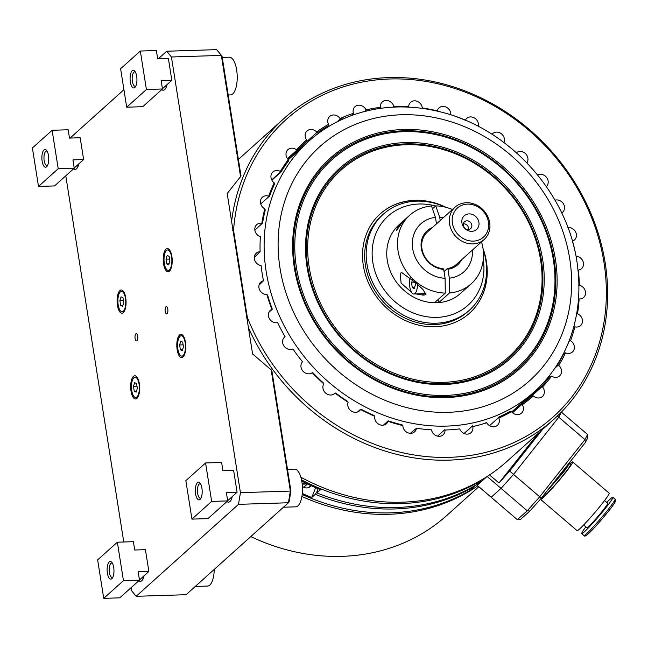 <?xml version="1.0" encoding="UTF-8"?>
<svg xmlns="http://www.w3.org/2000/svg" width="648" height="648" viewBox="0 0 648 648"><rect width="100%" height="100%" fill="white"/><g stroke="black" fill="none" stroke-linecap="round" stroke-linejoin="round"><path stroke-width="0.97" d="M318.038 488.722L316.888 492.909A202.063 177.179 48.1 0 0 396.463 507.522A202.063 177.179 48.1 0 0 476.337 484.817L480.678 480.913A202.063 177.179 -131.9 0 1 400.812 503.618A202.063 177.179 -131.9 0 1 301.523 479.852M316.888 492.909L320.444 489.718A202.063 177.179 -131.9 0 1 301.766 481.108M480.678 480.913L481.48 479.949M520.514 404.117A177.593 155.714 -131.9 0 1 519.647 405.769M292.928 154.37A177.593 155.714 -131.9 0 1 295.318 153.422M569.422 340.16L569.9 340.654L568.887 341.561M569.9 340.654L570.572 340.751A7.331 6.431 48.1 0 1 572.451 351.986A7.331 6.431 48.1 0 1 568.652 353.476A7.331 6.431 48.1 0 1 565.542 352.852A171.007 149.939 -131.9 0 1 558.779 365.432L558.155 365.261L554.85 368.226M570.572 340.751A171.007 149.939 -131.9 0 0 574.825 326.843A7.331 6.431 48.1 0 0 576.736 327.054A7.331 6.431 48.1 0 0 580.535 325.571A7.331 6.431 48.1 0 0 577.506 313.737L576.631 313.883M578.656 285.339L579.377 285.258A7.331 6.431 48.1 0 1 585.144 290.515A7.331 6.431 48.1 0 1 583.613 297.481A7.331 6.431 48.1 0 1 579.806 298.963A7.331 6.431 48.1 0 1 579.126 298.955A171.007 149.939 -131.9 0 1 577.506 313.737M523.325 402.74L541.72 386.216L542.53 386.986A171.007 149.939 -131.9 0 0 551.57 376.132A7.331 6.431 48.1 0 0 555.814 377.371A7.331 6.431 48.1 0 0 559.613 375.889A7.331 6.431 48.1 0 0 558.779 365.432M541.955 386.743L530.809 396.762M522.523 402.319A178.597 156.597 -131.9 0 1 521.729 403.898L522.32 404.716A171.007 149.939 -131.9 0 0 533.361 395.944A7.331 6.431 48.1 0 0 538.642 397.985A7.331 6.431 48.1 0 0 542.441 396.503A7.331 6.431 48.1 0 0 542.53 386.986M521.826 404.425L512.56 412.752M511.499 411.65L510.106 411.35A169.938 149.008 -131.9 0 1 498.409 417.263L498.822 418.057A171.007 149.939 -131.9 0 0 511.499 411.65A7.331 6.431 48.1 0 0 517.679 414.647A7.331 6.431 48.1 0 0 521.478 413.165A7.331 6.431 48.1 0 0 522.32 404.716M498.409 417.733L489.54 425.704M485.425 423.152L486.235 422.431L486.689 422.747A7.331 6.431 48.1 0 0 493.606 426.821A7.331 6.431 48.1 0 0 497.405 425.339A7.331 6.431 48.1 0 0 498.822 418.057M464.049 433.488L472.57 425.825L464.276 433.585M472.457 426.238L472.781 426.587A7.331 6.431 48.1 0 1 470.991 432.637A7.331 6.431 48.1 0 1 467.192 434.128A7.331 6.431 48.1 0 1 459.724 428.871L458.857 428.976M430.847 429.786L431.479 429.827A7.331 6.431 48.1 0 0 439.287 436.315A7.331 6.431 48.1 0 0 443.094 434.824A7.331 6.431 48.1 0 0 445.038 430.021L444.795 429.673L437.586 436.153M402.854 425.59L402.044 424.821A169.938 149.008 -131.9 0 1 388.355 420.892L388.022 421.338A171.007 149.939 -131.9 0 0 402.854 425.59A7.331 6.431 48.1 0 0 410.791 433.318A7.331 6.431 48.1 0 0 414.599 431.835A7.331 6.431 48.1 0 0 416.478 428.247L410.314 433.318M387.966 421.03L383.349 425.177M374.771 416.291L374.155 415.49A169.938 149.008 -131.9 0 1 361.066 409.22L360.58 409.496A171.007 149.939 -131.9 0 0 374.771 416.291A7.331 6.431 48.1 0 0 382.62 425.242A7.331 6.431 48.1 0 0 386.427 423.76A7.331 6.431 48.1 0 0 388.022 421.338M360.62 409.236L357.558 411.99M348.13 402.23L347.717 401.436A169.938 149.008 -131.9 0 1 335.648 393.02L335.048 393.117A171.007 149.939 -131.9 0 0 348.13 402.23A7.331 6.431 48.1 0 0 355.679 412.339A7.331 6.431 48.1 0 0 359.478 410.848A7.331 6.431 48.1 0 0 360.58 409.496M335.162 392.915L333.761 394.178M323.798 383.859L323.587 383.106A169.938 149.008 -131.9 0 1 312.919 372.819L312.231 372.721A171.007 149.939 -131.9 0 0 323.798 383.859A7.331 6.431 48.1 0 0 324.097 391.254A7.331 6.431 48.1 0 0 330.828 395.021A7.331 6.431 48.1 0 0 334.627 393.539A7.331 6.431 48.1 0 0 335.048 393.117M293.293 349.556L293.609 349.264L292.88 348.956A171.007 149.939 -131.9 0 0 302.543 361.778L302.543 361.778A7.331 6.431 48.1 0 0 301.814 369.514A7.331 6.431 48.1 0 0 308.869 373.847A7.331 6.431 48.1 0 0 312.231 372.721M283.719 337.989L285.055 336.676A7.331 6.431 48.1 0 0 284.513 337.106A7.331 6.431 48.1 0 0 283.338 344.939A7.331 6.431 48.1 0 0 290.507 349.507A7.331 6.431 48.1 0 0 292.88 348.956M271.901 309.38L272.241 308.942A169.938 149.008 -131.9 0 1 267.608 295.213L266.887 294.5A171.007 149.939 -131.9 0 0 271.901 309.38A7.331 6.431 48.1 0 0 270.338 310.376A7.331 6.431 48.1 0 0 269.163 318.2A7.331 6.431 48.1 0 0 276.34 322.769A7.331 6.431 48.1 0 0 277.595 322.599L277.692 322.809M259.046 285.112L263.493 280.754A7.331 6.431 48.1 0 0 260.812 282.107A7.331 6.431 48.1 0 0 259.637 289.931A7.331 6.431 48.1 0 0 266.814 294.5A7.331 6.431 48.1 0 0 266.887 294.5M247.317 317.261A199.851 175.235 48.1 0 0 449.696 457.318A199.851 175.235 48.1 0 0 603.944 262.302A199.851 175.235 48.1 0 0 389.772 78.983A199.851 175.235 48.1 0 0 233.564 230.429L247.317 317.261L246.386 317.601M231.603 221.438A202.063 177.179 -131.9 0 1 283.913 118.535A202.063 177.179 -131.9 0 1 388.646 77.598A202.063 177.179 -131.9 0 1 586.375 203.423A202.063 177.179 -131.9 0 1 553.975 419.183A202.063 177.179 -131.9 0 1 449.234 460.12A202.063 177.179 -131.9 0 1 248.427 327.645M232.608 230.607L233.564 230.429M300.866 477.236A202.063 177.179 48.1 0 0 402.392 502.192A202.063 177.179 48.1 0 0 507.133 461.255L553.975 419.183M340.508 119.718A202.063 177.179 48.1 0 0 339.463 119.767M295.051 152.466A178.597 156.597 -131.9 0 1 297.311 151.616M579.377 285.258A171.007 149.939 -131.9 0 0 578.308 270.07A7.331 6.431 48.1 0 0 581.572 268.62A7.331 6.431 48.1 0 0 582.868 261.055A7.331 6.431 48.1 0 0 576.113 256.235A171.007 149.939 -131.9 0 0 572.387 241.129A7.331 6.431 48.1 0 0 574.493 239.922A7.331 6.431 48.1 0 0 575.521 231.806A7.331 6.431 48.1 0 0 567.891 227.578M561.703 212.965A7.331 6.431 48.1 0 0 562.594 212.309A7.331 6.431 48.1 0 0 563.347 203.707A7.331 6.431 48.1 0 0 555.004 200.175M546.394 186.551A7.331 6.431 48.1 0 0 546.612 177.479A7.331 6.431 48.1 0 0 537.662 174.936M526.921 162.794A7.331 6.431 48.1 0 0 525.488 153.625A7.331 6.431 48.1 0 0 516.44 152.726M503.95 142.519A7.331 6.431 48.1 0 0 501.398 133.796A7.331 6.431 48.1 0 0 492.731 133.585A7.331 6.431 48.1 0 0 492.051 134.306M478.273 126.384A7.331 6.431 48.1 0 0 474.944 118.284A7.331 6.431 48.1 0 0 466.722 118.414A7.331 6.431 48.1 0 0 465.353 120.285A171.007 149.939 -131.9 0 0 450.781 114.745A7.331 6.431 48.1 0 0 446.772 107.43A7.331 6.431 48.1 0 0 439.052 107.884A7.331 6.431 48.1 0 0 437.287 110.873A171.007 149.939 -131.9 0 0 422.318 107.949L422.148 108.653M422.318 107.949A7.331 6.431 48.1 0 0 417.749 101.566A7.331 6.431 48.1 0 0 410.605 102.319A7.331 6.431 48.1 0 0 408.669 106.515L408.459 107.212M393.563 107.123L393.765 106.304A7.331 6.431 48.1 0 0 382.296 101.922A7.331 6.431 48.1 0 0 380.4 107.349L380.287 108.054M365.156 111.351L366.047 109.86A171.007 149.939 -131.9 0 1 380.4 107.349M366.063 110.541L366.501 111.075M352.512 115.214L353.371 114.048L351.783 115.474M366.047 109.86A7.331 6.431 48.1 0 0 355.023 106.685A7.331 6.431 48.1 0 0 353.395 113.351L353.371 114.048M337.203 121.792L340.151 119.143L340.054 118.503A7.331 6.431 48.1 0 0 329.678 116.462A7.331 6.431 48.1 0 0 328.528 124.335L328.277 125.825L324.818 128.928M308.667 139.855A7.331 6.431 48.1 0 0 309.023 141.029M326.535 126.838L322.461 130.499M299.749 147.857L316.791 132.548L316.621 131.957A171.007 149.939 -131.9 0 1 328.528 124.335M316.791 132.548L317.293 132.856A169.938 149.008 -131.9 0 1 328.277 125.825M316.621 131.957A7.331 6.431 48.1 0 0 307.071 130.937A7.331 6.431 48.1 0 0 306.585 139.936L306.536 141.41L305.054 142.746M306.585 139.936A171.007 149.939 -131.9 0 0 296.509 149.785L297.238 150.498L287.736 159.035M297.238 150.498A169.938 149.008 -131.9 0 1 305.791 142.074A169.938 149.008 -131.9 0 1 306.536 141.41M287.453 158.655L296.735 150.32M296.509 149.785A7.331 6.431 48.1 0 0 287.931 149.648A7.331 6.431 48.1 0 0 288.279 159.659L288.417 161.077A169.938 149.008 -131.9 0 0 281.102 171.931L271.885 180.209M271.714 179.885L280.625 171.874L280.349 171.42A171.007 149.939 -131.9 0 1 288.279 159.659M280.625 171.874L281.102 171.931M280.349 171.42A7.331 6.431 48.1 0 0 272.865 171.995A7.331 6.431 48.1 0 0 274.201 182.866L274.509 184.202A169.938 149.008 -131.9 0 0 269.414 196.474L268.677 196.166A171.007 149.939 -131.9 0 1 274.201 182.866M268.677 196.166A7.331 6.431 48.1 0 0 262.359 197.259A7.331 6.431 48.1 0 0 264.805 208.818L265.259 210.033A169.938 149.008 -131.9 0 0 262.537 223.325L261.857 223.22A171.007 149.939 -131.9 0 1 264.805 208.818M260.739 203.942L268.985 196.538M261.857 223.22A7.331 6.431 48.1 0 0 256.762 224.621A7.331 6.431 48.1 0 0 255.126 231.287A7.331 6.431 48.1 0 0 260.383 236.674L260.342 237.314M254.867 230.064L262.173 223.503M254.299 257.418L260.107 251.724A7.331 6.431 48.1 0 0 256.235 253.214A7.331 6.431 48.1 0 0 254.818 260.48A7.331 6.431 48.1 0 0 261.079 265.542L261.136 266.012M268.961 312.255L272.16 309.38M302.689 361.616L302.211 361.373M512.22 412.444L521.713 403.915A169.938 149.008 -131.9 0 0 531.887 395.823L533.361 395.944M523.276 402.773A169.938 149.008 48.1 0 0 527.739 397.661M551.57 376.132L550.063 376.204L545.843 379.987M550.063 376.204A169.938 149.008 -131.9 0 1 541.72 386.216M556.259 366.112L557.79 364.735L558.155 365.261M565.542 352.852L563.476 353.622M564.027 353.12A169.938 149.008 -131.9 0 1 557.79 364.735M486.689 422.747A171.007 149.939 -131.9 0 1 472.781 426.587M459.724 428.871A171.007 149.939 -131.9 0 1 445.038 430.021M431.479 429.827A171.007 149.939 -131.9 0 1 416.478 428.247M285.055 336.676A171.007 149.939 -131.9 0 1 277.595 322.599M263.493 280.754A171.007 149.939 -131.9 0 1 261.079 265.542M260.107 251.724A171.007 149.939 -131.9 0 1 260.383 236.674M340.054 118.503A171.007 149.939 -131.9 0 1 353.395 113.351M393.765 106.304A171.007 149.939 -131.9 0 1 408.669 106.515M579.126 298.955L578.413 299.076M574.825 326.843L573.342 327.321M306.545 483.513A10.174 8.918 -131.9 0 1 302.13 483.513M302.187 494.465A202.063 177.179 48.1 0 0 390.533 512.851A202.063 177.179 48.1 0 0 470.399 490.147L475.551 485.279M474.749 486.243A202.063 177.179 -131.9 0 1 394.883 508.947A202.063 177.179 -131.9 0 1 315.309 494.335L316.832 491.767M302.292 493.436A202.063 177.179 48.1 0 0 311.745 497.526L315.309 494.335M311.032 485.652A6.521 5.719 -131.9 0 1 310.206 486.608A6.521 5.719 -131.9 0 1 306.828 487.936A6.521 5.719 -131.9 0 1 303.936 487.32A195.105 171.072 -131.9 0 1 303.426 487.085M310.214 485.271A6.521 5.719 -131.9 0 1 309.339 487.239M311.745 497.526L315.649 487.709M250.792 536.576A202.063 177.179 48.1 0 0 342.112 556.349A202.063 177.179 48.1 0 0 446.853 515.411L478.823 486.697M477.811 485.83A202.063 177.179 -131.9 0 1 388.954 514.269A202.063 177.179 -131.9 0 1 301.903 496.473M302.438 487.466A10.174 8.918 48.1 0 0 305.402 485.789L307.444 483.951M302.179 483.935A10.174 8.918 48.1 0 0 306.828 483.651M473.348 241.113A19.537 17.131 48.1 0 0 488.43 222.045A19.537 17.131 48.1 0 0 467.492 204.128A19.537 17.131 48.1 0 0 452.417 223.187A19.537 17.131 48.1 0 0 473.348 241.113M466.374 202.743A21.749 19.067 -131.9 0 1 487.652 216.286A21.749 19.067 -131.9 0 1 484.161 239.509A21.749 19.067 -131.9 0 1 472.894 243.915A21.749 19.067 -131.9 0 1 451.607 230.372A21.749 19.067 -131.9 0 1 455.099 207.149A21.749 19.067 -131.9 0 1 466.374 202.743M469.039 213.897A9.21 8.076 48.1 0 0 461.927 222.888A9.21 8.076 48.1 0 0 471.801 231.336A9.21 8.076 48.1 0 0 478.913 222.345A9.21 8.076 48.1 0 0 469.039 213.897M466.876 220.822A4.609 4.042 48.1 0 0 464.486 221.754A4.609 4.042 48.1 0 0 463.749 226.67A4.609 4.042 48.1 0 0 468.261 229.538A4.609 4.042 48.1 0 0 470.642 228.606A4.609 4.042 48.1 0 0 471.388 223.69A4.609 4.042 48.1 0 0 466.876 220.822M468.496 229.522A4.609 4.042 48.1 0 0 463.587 223.779A4.609 4.042 48.1 0 0 463.344 223.787M483.125 249.302A66.785 58.555 -131.9 0 1 486.3 261.695A66.785 58.555 -131.9 0 1 469.435 313.276M483.011 248.508A66.785 58.555 -131.9 0 1 486.429 261.581A66.785 58.555 -131.9 0 1 469.5 313.219A66.785 58.555 -131.9 0 1 406.085 320.849A66.785 58.555 -131.9 0 1 363.317 265.486A66.785 58.555 -131.9 0 1 380.246 213.848A66.785 58.555 -131.9 0 1 446.026 207.328M406.061 144.739A125.51 110.047 48.1 0 0 309.185 267.203A125.51 110.047 48.1 0 0 443.686 382.328A125.51 110.047 48.1 0 0 540.562 259.856A125.51 110.047 48.1 0 0 406.061 144.739M405.624 143.88A126.66 111.059 48.1 0 0 307.865 267.478A126.66 111.059 48.1 0 0 443.596 383.656A126.66 111.059 48.1 0 0 541.355 260.067A126.66 111.059 48.1 0 0 405.624 143.88M405.713 142.56A127.81 112.072 48.1 0 0 307.063 267.276A127.81 112.072 48.1 0 0 444.034 384.507A127.81 112.072 48.1 0 0 542.684 259.791A127.81 112.072 48.1 0 0 405.713 142.56M403.988 131.657A139.328 122.164 48.1 0 0 296.452 267.608A139.328 122.164 48.1 0 0 445.759 395.41A139.328 122.164 48.1 0 0 553.295 259.459A139.328 122.164 48.1 0 0 403.988 131.657M403.55 130.807A140.478 123.177 48.1 0 0 295.132 267.883A140.478 123.177 48.1 0 0 445.67 396.738A140.478 123.177 48.1 0 0 554.089 259.662A140.478 123.177 48.1 0 0 403.55 130.807M403.639 129.478A141.629 124.181 48.1 0 0 294.33 267.681A141.629 124.181 48.1 0 0 446.108 397.589A141.629 124.181 48.1 0 0 555.417 259.386A141.629 124.181 48.1 0 0 403.639 129.478M401.315 114.769A157.172 137.813 -131.9 0 1 569.738 258.933A157.172 137.813 -131.9 0 1 448.432 412.298A157.172 137.813 -131.9 0 1 280.009 268.134A157.172 137.813 -131.9 0 1 401.315 114.769M446.78 426.092A168.553 147.793 48.1 0 0 533.831 392.226A168.553 147.793 48.1 0 0 577.66 267.179C569.77 194.619 508.883 126.83 437.578 111.229A168.553 147.793 48.1 0 0 396.244 107.009A168.553 147.793 48.1 0 0 308.561 141.442A168.553 147.793 48.1 0 0 281.961 321.351A168.553 147.793 48.1 0 0 446.78 426.092M511.734 411.934A168.464 147.712 48.1 0 0 512.997 410.816L533.831 392.226M380.182 213.913A66.785 58.555 -131.9 0 1 445.249 207.133M396.949 230.048C396.39 228.801 398.633 225.69 403.672 220.733L396.536 230.299M411.472 292.216L401.088 283.095L400.189 273.237L401.809 272.622L416.194 283.119L422.942 289.494L425.955 294.5L423.371 295.156L415.862 293.957M409.722 215.225A46.057 40.387 -131.9 0 1 431.487 206.015L435.456 217.412A32.238 28.269 48.1 0 0 412.687 248.727A32.238 28.269 48.1 0 0 445.103 278.292L445.281 293.099A46.057 40.387 -131.9 0 1 401.857 263.38A46.057 40.387 -131.9 0 1 409.722 215.225L398.974 224.888A46.057 40.387 48.1 0 0 391.1 273.035A46.057 40.387 48.1 0 0 434.525 302.762A46.057 40.387 48.1 0 0 436.655 302.746A46.057 40.387 48.1 0 0 438.769 302.624A46.057 40.387 48.1 0 0 460.525 293.414L471.282 283.751A46.057 40.387 -131.9 0 1 449.526 292.961L438.769 302.624L438.259 299.408M445.103 278.292L443.686 269.382A22.858 20.048 -131.9 0 1 421.84 250.849A22.858 20.048 -131.9 0 1 432.467 227.48M435.456 217.412L436.485 223.876M432.459 208.818L435.731 205.886A46.057 40.387 -131.9 0 1 452.458 209.523M481.521 241.882A46.057 40.387 -131.9 0 1 471.282 283.751M472.457 250.015A32.238 28.269 48.1 0 1 449.348 278.162L449.526 292.961M443.394 217.663A32.238 28.269 48.1 0 0 439.7 217.283L435.731 205.886M461.53 259.84A22.858 20.048 -131.9 0 1 447.93 269.244L449.348 278.162M439.7 217.283L440.219 220.514M447.93 269.244L447.371 268.547A21.757 19.076 48.1 0 0 456.905 263.987M424.229 295.091A11.607 4.487 88.2 0 1 422.375 293.755M445.281 293.099L434.525 302.762M427.842 231.636A21.757 19.076 48.1 0 0 423.403 253.894A21.757 19.076 48.1 0 0 443.127 268.685L443.686 269.382M447.371 268.547L444.034 271.553M383.3 214.204L381.785 215.565A64.484 56.538 48.1 0 0 371.442 284.415A64.484 56.538 48.1 0 0 434.541 324.567A64.484 56.538 48.1 0 0 467.961 311.502L469.476 310.141A64.484 56.538 -131.9 0 1 436.055 323.206A64.484 56.538 -131.9 0 1 372.956 283.055A64.484 56.538 -131.9 0 1 383.3 214.204A64.484 56.538 -131.9 0 1 416.721 201.139A64.484 56.538 -131.9 0 1 445.135 207.109M483.141 249.415A64.484 56.538 -131.9 0 1 469.476 310.141M435.61 205.991A59.875 52.504 48.1 0 0 419.062 204.015A59.875 52.504 48.1 0 0 372.851 262.44A59.875 52.504 48.1 0 0 437.011 317.366A59.875 52.504 48.1 0 0 483.303 259.435M410.216 277.587A10.174 3.937 -91.8 0 0 410.079 288.36A10.174 3.937 -91.8 0 0 413.805 294.022L424.537 293.682A10.174 3.937 -91.8 0 0 425.736 293.147A10.174 3.937 -91.8 0 0 425.979 292.904M413.805 294.022A10.174 3.937 -91.8 0 0 415.012 293.487A10.174 3.937 -91.8 0 0 417.425 284.286M414.566 287.558L412.306 287.631L414.234 288.611L415.417 284.837L414.955 281.953M415.085 282.771L411.553 282.876L412.306 287.631M412.549 279.693L411.553 282.876M161.765 89.602A12.037 4.658 -91.8 0 0 163.312 90.218A12.037 4.658 -91.8 0 0 164.73 89.586A12.037 4.658 -91.8 0 0 167.038 84.629M135.853 333.85A3.629 1.401 -91.8 0 0 135.027 337.892A3.629 1.401 -91.8 0 0 136.509 340.905A3.629 1.401 -91.8 0 0 136.939 340.718A3.629 1.401 -91.8 0 0 137.765 336.668A3.629 1.401 -91.8 0 0 136.282 333.655A3.629 1.401 -91.8 0 0 135.853 333.85M165.945 306.812A3.629 1.401 -91.8 0 0 165.127 310.862A3.629 1.401 -91.8 0 0 166.609 313.875A3.629 1.401 -91.8 0 0 167.038 313.681A3.629 1.401 -91.8 0 0 167.856 309.639A3.629 1.401 -91.8 0 0 166.374 306.626A3.629 1.401 -91.8 0 0 165.945 306.812M119.848 290.604A11.607 4.487 -91.8 0 0 117.215 303.548A11.607 4.487 -91.8 0 0 121.954 313.187A11.607 4.487 -91.8 0 0 123.323 312.571A11.607 4.487 -91.8 0 0 125.955 299.627A11.607 4.487 -91.8 0 0 121.217 289.988A11.607 4.487 -91.8 0 0 119.848 290.604M133.431 376.399A11.607 4.487 -91.8 0 0 130.799 389.343A11.607 4.487 -91.8 0 0 135.545 398.982A11.607 4.487 -91.8 0 0 136.914 398.366A11.607 4.487 -91.8 0 0 139.547 385.422A11.607 4.487 -91.8 0 0 134.808 375.783A11.607 4.487 -91.8 0 0 133.431 376.399M165.977 249.164A11.607 4.487 -91.8 0 0 163.345 262.108A11.607 4.487 -91.8 0 0 168.083 271.747A11.607 4.487 -91.8 0 0 169.452 271.131A11.607 4.487 -91.8 0 0 172.084 258.188A11.607 4.487 -91.8 0 0 167.346 248.549A11.607 4.487 -91.8 0 0 165.977 249.164M179.561 334.959A11.607 4.487 -91.8 0 0 176.928 347.903A11.607 4.487 -91.8 0 0 181.675 357.542A11.607 4.487 -91.8 0 0 183.044 356.927A11.607 4.487 -91.8 0 0 185.676 343.983A11.607 4.487 -91.8 0 0 180.938 334.344A11.607 4.487 -91.8 0 0 179.561 334.959M73.556 168.845A12.037 4.658 -91.8 0 0 75.103 169.46A12.037 4.658 -91.8 0 0 76.521 168.82A12.037 4.658 -91.8 0 0 78.829 163.871M227.003 501.528A12.037 4.658 -91.8 0 0 228.55 502.143A12.037 4.658 -91.8 0 0 229.975 501.503A12.037 4.658 -91.8 0 0 232.276 496.554M138.793 580.762A12.037 4.658 -91.8 0 0 140.341 581.378A12.037 4.658 -91.8 0 0 141.766 580.738A12.037 4.658 -91.8 0 0 144.067 575.789M221.349 55.404L171.428 56.992L166.747 51.224L216.675 49.645L222.045 56.157L241.007 175.908L240.554 176.637L221.349 55.404M70.073 138.073L123.922 89.699M158.282 58.83L166.747 51.224M222.045 56.157L216.675 49.645M240.554 176.637L227.181 193.533L252.59 353.962L271.156 369.846L271.941 371.215L290.911 490.965L290.353 491.079L271.156 369.846M240.432 492.666L290.353 491.079L288.441 502.759L238.513 504.338L240.432 492.666L171.428 56.992M238.513 504.338L136.145 596.306L186.065 594.718L288.441 502.759L289.13 501.827L290.911 490.965M131.026 587.744L131.463 590.547L136.145 596.306M123.776 541.995L65.78 175.827M120.293 291.956A10.174 3.937 -91.8 0 0 117.985 303.296A10.174 3.937 -91.8 0 0 122.14 311.745A10.174 3.937 -91.8 0 0 123.347 311.202A10.174 3.937 -91.8 0 0 125.647 299.862A10.174 3.937 -91.8 0 0 121.5 291.414A10.174 3.937 -91.8 0 0 120.293 291.956M123.752 302.559L122.999 297.805L121.063 296.825L119.888 300.599L120.641 305.354L122.569 306.334L123.752 302.559M122.901 305.281L120.641 305.354M123.42 300.486L119.888 300.599M133.885 377.752A10.174 3.937 -91.8 0 0 131.576 389.092A10.174 3.937 -91.8 0 0 135.732 397.54A10.174 3.937 -91.8 0 0 136.931 396.997A10.174 3.937 -91.8 0 0 139.239 385.657A10.174 3.937 -91.8 0 0 135.084 377.209A10.174 3.937 -91.8 0 0 133.885 377.752M137.336 388.355L136.582 383.6L134.654 382.62L133.472 386.394L134.225 391.149L136.161 392.129L137.336 388.355M136.485 391.076L134.225 391.149M137.012 386.281L133.472 386.394M180.014 336.312A10.174 3.937 -91.8 0 0 177.706 347.652A10.174 3.937 -91.8 0 0 181.861 356.1A10.174 3.937 -91.8 0 0 183.06 355.566A10.174 3.937 -91.8 0 0 185.369 344.218A10.174 3.937 -91.8 0 0 181.213 335.769A10.174 3.937 -91.8 0 0 180.014 336.312M183.465 346.915L182.712 342.168L180.784 341.188L179.601 344.955L180.355 349.709L182.291 350.69L183.465 346.915M182.614 349.637L180.355 349.709M183.141 344.849L179.601 344.955M166.423 250.517A10.174 3.937 -91.8 0 0 164.114 261.857A10.174 3.937 -91.8 0 0 168.269 270.305A10.174 3.937 -91.8 0 0 169.468 269.771A10.174 3.937 -91.8 0 0 171.777 258.422A10.174 3.937 -91.8 0 0 167.621 249.974A10.174 3.937 -91.8 0 0 166.423 250.517M169.881 261.12L169.128 256.373L167.192 255.393L166.018 259.159L166.771 263.914L168.699 264.894L169.881 261.12M169.031 263.841L166.771 263.914M169.549 259.054L166.018 259.159M476.483 484.688L477.212 485.312L486.77 476.726L477.212 485.312L517.347 519.672L520.692 519.267L529.894 511.005L527.229 510.786L487.15 476.483M538.326 433.237L498.976 482.987L509.628 471.064L513.54 474.409L501.058 488.381L491.168 497.267L501.058 488.381L513.54 474.409L539.711 496.814L584.958 439.611L557.393 416.016M489.548 474.919L498.976 482.987M561.362 412.096L558.787 417.207L513.54 474.409L558.787 417.207L561.379 412.112L587.558 434.516L584.958 439.611L585.363 442.503L541.153 498.393L539.711 496.814L527.229 510.786L517.347 519.672M542.546 429.446L509.628 471.064M537.791 433.917L538.52 434.541M541.153 498.393L529.894 511.005M587.558 434.516L587.704 437.91L585.363 442.503M606.787 502.411A23.936 1.709 130.6 0 1 610.343 498.952A23.936 1.709 130.6 0 1 612.846 497.283A23.936 1.709 130.6 0 1 602.365 512.074A23.936 1.709 130.6 0 1 584.213 531.976A23.936 1.709 130.6 0 1 581.718 533.644A23.936 1.709 130.6 0 1 585.849 526.873M604.584 500.523L607.751 503.229A16.103 1.15 130.6 0 1 600.704 513.184A16.103 1.15 130.6 0 1 588.489 526.573A16.103 1.15 130.6 0 1 586.805 527.699L583.645 524.985M540.529 499.09A24.665 1.766 -49.4 0 0 540.57 499.389A24.665 1.766 -49.4 0 0 543.145 497.664A24.665 1.766 -49.4 0 0 561.848 477.155A24.665 1.766 -49.4 0 0 572.646 461.919A24.665 1.766 -49.4 0 0 570.062 463.636A24.665 1.766 -49.4 0 0 569.584 464.073M572.646 461.919L609.136 493.152A24.665 1.766 130.6 0 1 598.339 508.388A24.665 1.766 130.6 0 1 579.644 528.906A24.665 1.766 130.6 0 1 577.068 530.623L540.57 499.389M569.179 464.106L570.726 463.976A21.902 1.563 130.6 0 1 561.743 476.96A21.902 1.563 130.6 0 1 544.652 495.76A21.902 1.563 130.6 0 1 542.311 497.178L542.295 496.951M562.31 471.647L562.748 471.801L552.817 483.651M569.074 462.947L562.748 471.801M546.256 491.945L563.063 472.732L566.96 467.597L569.138 463.32M222.24 57.437L229.319 57.21A18.857 7.29 88.2 0 1 237.022 72.876A18.857 7.29 88.2 0 1 232.745 93.911A18.857 7.29 88.2 0 1 230.518 94.908L228.193 94.981M287.485 469.355L294.565 469.136A18.857 7.29 88.2 0 1 302.268 484.793A18.857 7.29 88.2 0 1 297.983 505.829A18.857 7.29 88.2 0 1 295.755 506.833L283.468 507.222M214.253 569.398A18.857 7.29 88.2 0 1 209.774 585.071A18.857 7.29 88.2 0 1 207.546 586.067L195.259 586.456M195.591 493.881A8.845 3.418 88.2 0 1 196.271 484.502A8.845 3.418 88.2 0 1 199.932 482.971A8.845 3.418 88.2 0 1 201.917 488.195A8.845 3.418 88.2 0 1 200.443 499.025A8.845 3.418 88.2 0 1 195.591 493.881M201.018 498.077A7.25 2.803 88.2 0 1 200.459 498.247A7.25 2.803 88.2 0 1 197.632 493.322A7.25 2.803 88.2 0 1 199.997 483.748A7.25 2.803 88.2 0 1 200.572 483.878M222.928 470.772L221.616 462.453L205.57 462.964L211.661 501.406L227.699 500.896L226.387 492.577L237.079 492.237L233.628 470.432L222.928 470.772M237.079 492.237L227.667 500.693M227.699 500.896L207.984 518.611L191.938 519.121L211.661 501.406M205.57 462.964L185.855 480.67L191.938 519.121M113.708 567.437A8.845 3.418 88.2 0 1 112.234 578.259A8.845 3.418 88.2 0 1 107.382 573.124A8.845 3.418 88.2 0 1 108.062 563.736A8.845 3.418 88.2 0 1 111.723 562.205A8.845 3.418 88.2 0 1 113.708 567.437M112.809 577.311A7.25 2.803 88.2 0 1 112.25 577.481A7.25 2.803 88.2 0 1 109.423 572.565A7.25 2.803 88.2 0 1 111.788 562.982A7.25 2.803 88.2 0 1 112.363 563.112M138.178 571.811L139.49 580.138L123.452 580.649L117.361 542.198L133.407 541.688L134.719 550.014L145.419 549.674L148.87 571.471L138.178 571.811M117.361 542.198L97.645 559.913L103.729 598.355L119.775 597.845L139.49 580.138M139.458 579.928L148.87 571.471M103.729 598.355L123.452 580.649M42.136 161.198A8.845 3.418 88.2 0 1 42.825 151.818A8.845 3.418 88.2 0 1 46.486 150.279A8.845 3.418 88.2 0 1 48.47 155.512A8.845 3.418 88.2 0 1 46.996 166.342A8.845 3.418 88.2 0 1 42.136 161.198M47.571 165.394A7.25 2.803 88.2 0 1 47.004 165.556A7.25 2.803 88.2 0 1 44.177 160.639A7.25 2.803 88.2 0 1 46.543 151.057A7.25 2.803 88.2 0 1 47.118 151.195M69.482 138.089L68.162 129.77L52.115 130.28L58.207 168.723L74.253 168.213L72.932 159.894L83.633 159.554L80.174 137.749L69.482 138.089M83.633 159.554L74.22 168.01M74.253 168.213L54.537 185.927L38.491 186.438L58.207 168.723M52.115 130.28L32.4 147.987L38.491 186.438M136.679 76.278A8.845 3.418 88.2 0 1 135.205 87.107A8.845 3.418 88.2 0 1 130.345 81.964A8.845 3.418 88.2 0 1 131.034 72.584A8.845 3.418 88.2 0 1 134.695 71.045A8.845 3.418 88.2 0 1 136.679 76.278M135.78 86.152A7.25 2.803 88.2 0 1 135.213 86.322A7.25 2.803 88.2 0 1 132.386 81.405A7.25 2.803 88.2 0 1 134.752 71.823A7.25 2.803 88.2 0 1 135.327 71.96M161.141 80.66L162.462 88.978L146.416 89.489L140.324 51.038L156.371 50.536L157.691 58.855L168.383 58.514L171.842 80.32L161.141 80.66M140.324 51.038L120.609 68.753L126.7 107.195L142.746 106.693L162.462 88.978M162.429 88.776L171.842 80.32M126.7 107.195L146.416 89.489M612.846 497.283L615.041 499.163A23.936 1.709 130.6 0 1 604.568 513.953A23.936 1.709 130.6 0 1 586.416 533.863A23.936 1.709 130.6 0 1 583.913 535.532L581.718 533.644M613.664 502.07A22.486 1.604 130.6 0 1 607.929 511.936A22.486 1.604 130.6 0 1 588.303 533.798M283.913 118.535L238.399 159.424M405.405 106.993L406.094 106.377M339.422 120.698L343.537 117.004M484.161 239.509L456.168 264.651M455.099 207.149L427.105 232.3M288.311 159.748L308.561 141.442M124.068 311.68L122.14 311.745M123.428 291.349L121.5 291.414M137.66 397.475L135.732 397.54M137.012 377.144L135.084 377.209M183.789 356.044L181.861 356.1M183.141 335.713L181.213 335.769M170.197 270.248L168.269 270.305M169.549 249.917L167.621 249.974M615.041 499.163C615.527 501.26 616.702 499.049 613.988 503.836C609.671 510.559 593.941 528.906 588.173 533.936C585.565 536.155 584.148 536.682 583.913 535.532M588.222 526.808L588.878 527.367M607.095 504.768L607.743 505.327M569.381 462.089L569.381 463.474M164.576 86.84L166.423 86.783M76.367 166.082L78.214 166.018M229.821 498.766L231.66 498.709M141.612 578L143.451 577.943"/></g></svg>
